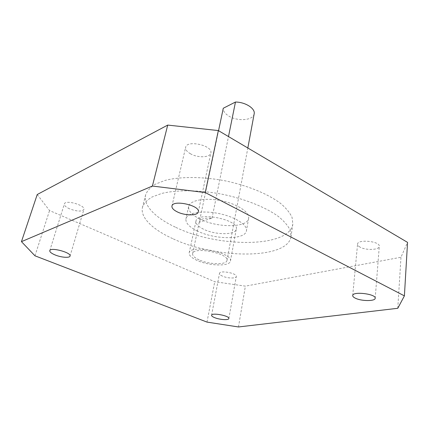 <?xml version="1.0" encoding="UTF-8"?>
<svg xmlns="http://www.w3.org/2000/svg" width="429" height="429" viewBox="0 0 429 429"><rect width="100%" height="100%" fill="white"/><g stroke="black" fill="none" stroke-linecap="round" stroke-linejoin="round"><path stroke-width="0.32" stroke-dasharray="2.15 1.61" d="M199.271 222.233L199.319 221.863C200.311 219.047 204.542 217.809 212.012 218.147L199.271 222.233L218.549 130.689M254.161 113.867C253.351 120.495 237.403 121.686 228.668 115.98C224.935 113.615 223.139 111.036 223.278 108.247M199.147 259.899C194.568 257.791 192.39 255.716 192.616 253.678C193.13 246.192 229.354 253.362 226.979 260.478C226.576 265.079 209.191 264.613 199.147 259.899M212.012 218.147L228.491 136.561M197.077 260.419C191.554 257.888 188.926 255.389 189.189 252.922C189.784 243.945 233.306 252.563 230.432 261.089C229.933 266.623 209.121 266.055 197.077 260.419M203.523 229.199C198.16 226.539 195.64 223.847 195.973 221.117C196.798 211.202 239.296 219.616 236.282 229.102C235.666 235.226 215.219 235.124 203.523 229.199M197.458 231.049C189.286 227.048 185.446 222.967 185.945 218.795C187.028 212.87 202.016 210.156 218.436 213.449C234.872 216.661 247.699 224.882 246.439 230.775C245.442 240.026 214.983 239.827 197.458 231.049M199.978 219.058C191.902 214.988 188.127 210.795 188.663 206.478C189.795 200.332 204.703 197.404 220.967 200.665C237.248 203.845 249.914 212.237 248.616 218.35C247.56 227.933 217.31 227.997 199.978 219.058M175.279 227.107C155.582 217.959 142.927 205.389 145.651 194.814C147.147 190.851 150.343 187.328 155.234 184.239L164.8 180.491C179.955 176.507 202.204 176.485 224.903 180.775C247.528 185.462 268.093 193.956 280.582 203.421C286.154 208.188 289.988 212.87 292.085 217.476L292.83 223.954C289.473 248.278 217.342 247.833 175.279 227.107M172.662 238.61C152.751 229.612 139.881 217.364 142.508 207.159C143.972 203.341 147.152 199.957 152.048 197.008L161.647 193.463C176.877 189.731 199.308 189.891 222.238 194.235C245.093 198.959 265.894 207.352 278.555 216.613C284.202 221.267 288.095 225.831 290.24 230.298L291.028 236.567C287.773 260.028 215.186 258.966 172.662 238.61M37.226 194.525L49.544 210.569L214.731 281.708L245.383 286.143L400.981 257.255L407.55 242.38M359.995 247.099C358.317 246.155 357.502 245.179 357.561 244.16C357.405 238.948 380.255 241.221 379.29 246.369C379.386 250.059 365.69 250.509 359.995 247.099M222.479 276.131C220.404 275.187 219.412 274.276 219.498 273.386C219.68 269.938 237.317 273.235 236.277 276.523C236.159 278.673 227.365 278.4 222.479 276.131M190.53 153.813C186.926 151.743 185.296 149.582 185.639 147.329C186.717 139.564 213.197 145.554 210.843 153.014C210.199 157.641 197.817 158.054 190.53 153.813M69.573 208.837C65.868 207.127 64.135 205.491 64.371 203.931C65.235 199.442 85.73 205.303 83.88 209.47C81.762 211.77 76.995 211.561 69.573 208.837M34.98 255.813L49.544 210.569M207.009 322.099L214.731 281.708M397.774 308.295L400.981 257.255M238.47 326.962L245.383 286.143M226.979 260.478L247.833 147.994M192.616 253.678L199.319 221.863M230.432 261.089L236.282 229.102M189.189 252.922L195.973 221.117M188.663 206.478L185.945 218.795M248.616 218.35L246.439 230.775M145.651 194.814L142.508 207.159M292.83 223.954L291.028 236.567M375.198 298.241L379.29 246.369M352.708 295.565L357.561 244.16M228.845 318.527L236.277 276.523M211.583 315.267L219.498 273.386M198.311 211.888L210.843 153.014M171.943 206.07L185.639 147.329M70.034 256.097L83.88 209.47M49.769 250.665L64.371 203.931"/><path stroke-width="0.64" d="M228.491 136.561L235.467 102.038C245.388 102.038 255.528 108.591 254.161 113.867L247.833 147.994M218.549 130.689L223.278 108.247L235.467 102.038M167.718 125.086L37.226 194.525L21.45 241.65L34.98 255.813L207.009 322.099L238.47 326.962L397.774 308.295L404.402 295.876L407.55 242.38L218.34 130.566L167.718 125.086L152.402 186.047L21.45 241.65M404.402 295.876L205.271 192.573L218.34 130.566M205.271 192.573L152.402 186.047M355.271 298.155C353.517 297.292 352.665 296.428 352.708 295.565C352.456 291.114 376.12 293.886 375.198 298.241C375.354 301.383 361.213 301.265 355.271 298.155M214.731 317.685C212.575 316.816 211.524 316.007 211.583 315.267C211.647 312.36 229.81 315.792 228.845 318.527C228.796 320.334 219.798 319.777 214.731 317.685M177.274 211.878C173.455 209.953 171.68 208.017 171.943 206.07C172.742 199.346 200.472 205.48 198.311 211.888C197.812 215.889 184.996 215.814 177.274 211.878M55.362 255.046C51.475 253.448 49.614 251.989 49.769 250.665C50.397 246.852 71.707 252.601 70.034 256.097C69.659 258.113 61.422 257.507 55.362 255.046"/></g></svg>
